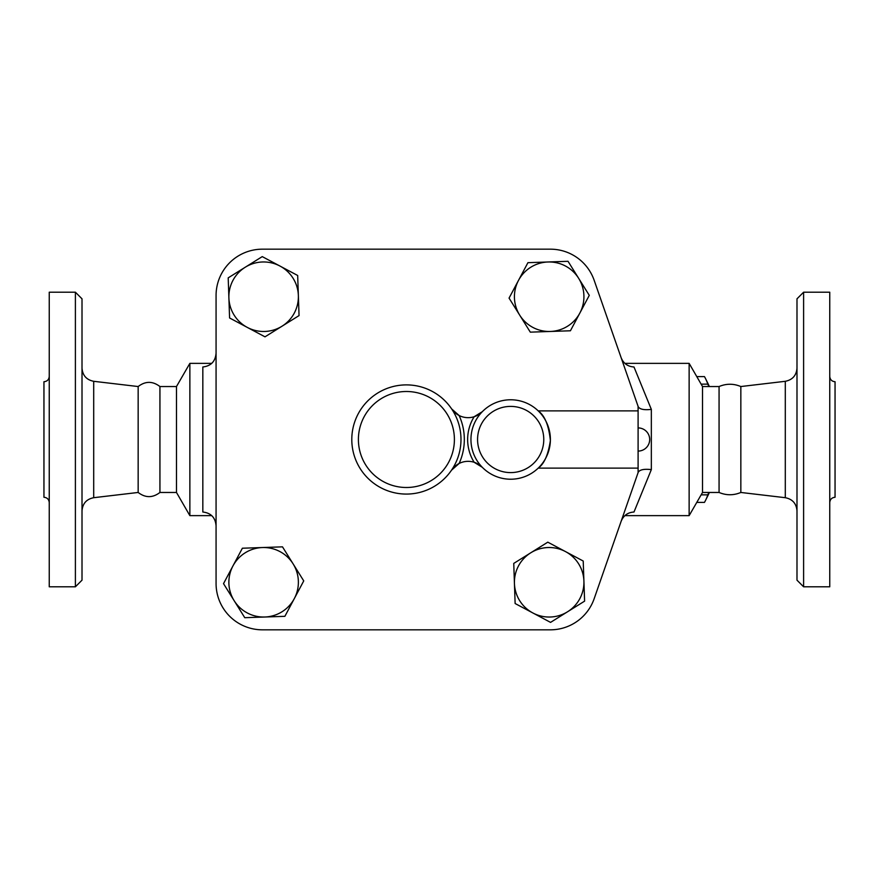 <?xml version="1.0" encoding="UTF-8"?>
<svg xmlns="http://www.w3.org/2000/svg" width="879" height="879" viewBox="0 0 879 879"><rect width="100%" height="100%" fill="white"/><g stroke="black" fill="none" stroke-linecap="round" stroke-linejoin="round"><path stroke-width="1.32" d="M829.754 502.557C830.073 499.349 831.842 497.58 835.05 497.261L835.05 381.739C831.842 381.42 830.073 379.651 829.754 376.443M803.604 586.798L829.754 586.798L829.754 292.202L803.604 292.202L803.604 586.798L796.989 580.173L796.989 298.827L803.604 292.202M176.481 439.5L176.481 386.54L189.864 363.368L189.864 515.632L176.481 492.46L176.481 439.5M638.099 468.122L638.099 410.878L538.212 410.878C544.705 415.437 548.76 425.315 550.375 440.5C548.243 454.729 544.189 463.936 538.212 468.122L638.099 468.122L638.099 472.605L594.149 598.742A46.345 46.345 0 0 1 550.386 629.825L262.414 629.825A46.345 46.345 0 0 1 216.069 583.491L216.069 295.509A46.345 46.345 0 0 1 262.414 249.175L550.386 249.175A46.345 46.345 0 0 1 594.149 280.258L638.22 406.724C639.747 409.317 644.12 410.207 651.339 409.394L633.99 366.982C627.727 366.576 623.42 363.423 621.079 357.544M740.843 386.54C733.591 383.497 726.329 383.497 719.066 386.54L719.066 492.46C726.329 495.503 733.591 495.503 740.843 492.46L740.843 386.54L785.299 381.299L785.299 497.701C792.495 499.14 796.396 503.524 796.989 510.853M49.246 502.557C48.927 499.349 47.158 497.58 43.95 497.261L43.95 381.739C47.158 381.42 48.927 379.651 49.246 376.443M49.246 439.5L49.246 292.202L75.396 292.202L75.396 586.798L49.246 586.798L49.246 439.5M75.396 586.798L82.011 580.173L82.011 298.827L75.396 292.202M93.701 381.299L93.701 497.701L138.157 492.46L138.157 386.54L93.701 381.299C86.505 379.86 82.604 375.476 82.011 368.147M138.157 492.46C145.409 498.008 152.671 498.008 159.934 492.46L159.934 386.54C152.671 380.992 145.409 380.992 138.157 386.54M719.066 492.46L702.519 492.46L702.519 386.54L689.136 363.368L624.903 363.368M702.519 492.46L689.136 515.632L689.136 363.368M621.079 521.456C623.409 515.577 627.716 512.435 633.99 512.017L651.339 469.606L651.339 409.394M638.22 472.276L638.22 472.276C639.747 469.683 644.12 468.793 651.339 469.606M216.069 353.182C215.388 361.434 210.982 366.027 202.829 366.982L202.829 512.017C210.982 512.973 215.388 517.566 216.069 525.818M708.793 386.54L707.837 384.145A68.683 17.778 -90 0 0 705.562 378.662A68.683 17.778 -90 0 0 704.464 376.608L696.783 376.608M705.562 378.662L708.1 383.793A62.892 16.272 90 0 1 709.331 386.54M709.331 492.46A62.892 16.272 90 0 1 708.1 495.207L705.562 500.338A68.683 17.778 -90 0 0 707.837 494.855L708.793 492.46M696.783 502.392L704.464 502.392A68.683 17.778 -90 0 0 705.562 500.338M701.134 494.855L707.837 494.855M701.134 384.145L707.837 384.145M279.962 266.051L297.673 275.479L298.366 295.531A34.753 34.753 0 0 0 245.23 267.238L262.25 256.613L279.962 266.051M299.047 315.594L282.027 326.208A34.753 34.753 0 0 0 298.366 295.531L299.047 315.594M264.997 336.833L247.296 327.406A34.753 34.753 0 0 0 282.027 326.208L264.997 336.833M228.892 297.915L228.199 277.863L245.23 267.238A34.753 34.753 0 0 0 247.296 327.406L229.584 317.967L228.892 297.915M579.854 313.067L570.416 330.779L550.364 331.46A34.753 34.753 0 0 0 578.657 278.324L589.282 295.355L579.854 313.067M530.312 332.152L519.687 315.121A34.753 34.753 0 0 0 550.364 331.46L530.312 332.152M509.062 298.102L518.5 280.39A34.753 34.753 0 0 0 519.687 315.121L509.062 298.102M547.98 261.986L568.032 261.305L578.657 278.324A34.753 34.753 0 0 0 518.5 280.39L527.927 262.678L547.98 261.986M532.839 612.949L515.127 603.521L514.435 583.469A34.753 34.753 0 0 0 567.57 611.762L550.551 622.387L532.839 612.949M513.754 563.406L530.773 552.792A34.753 34.753 0 0 0 514.435 583.469L513.754 563.406M547.793 542.167L565.505 551.594A34.753 34.753 0 0 0 530.773 552.792L547.793 542.167M583.909 581.085L584.601 601.137L567.57 611.762A34.753 34.753 0 0 0 565.505 551.594L583.216 561.033L583.909 581.085M232.946 565.933L242.384 548.221L262.436 547.54A34.753 34.753 0 0 0 234.144 600.676L223.519 583.645L232.946 565.933M282.489 546.848L293.114 563.879A34.753 34.753 0 0 0 262.436 547.54L282.489 546.848M303.738 580.898L294.3 598.61A34.753 34.753 0 0 0 293.114 563.879L303.738 580.898M264.821 617.014L244.769 617.695L234.144 600.676A34.753 34.753 0 0 0 294.3 598.61L284.873 616.322L264.821 617.014M482.296 411.702L474.166 416.723A19.865 19.865 0 0 0 482.296 411.702A39.72 39.72 0 0 0 482.296 467.298A39.72 39.72 0 0 0 538.662 467.683A39.72 39.72 0 0 0 538.662 411.317A39.72 39.72 0 0 0 482.296 411.702A39.72 39.72 0 0 1 538.662 411.317A39.72 39.72 0 0 1 538.662 467.683A39.72 39.72 0 0 1 482.296 467.298A19.865 19.865 0 0 0 474.166 462.277L482.296 467.298M459.124 415.514A19.865 19.865 0 0 0 474.166 416.723A43.027 43.027 0 0 0 474.166 462.277A19.865 19.865 0 0 0 451.652 470.078L459.124 463.486A57.926 57.926 0 0 0 459.124 415.514L451.652 408.922A54.619 54.619 0 0 0 370.323 398.506A54.619 54.619 0 0 0 370.323 480.494A54.619 54.619 0 0 0 451.652 408.922A19.865 19.865 0 0 0 459.124 415.514M216.069 583.491L216.069 295.509M262.414 249.175L550.386 249.175M638.099 406.395L638.099 410.878M638.099 472.605L594.149 598.742M550.386 629.825L262.414 629.825M543.771 439.5A33.105 33.105 0 0 1 498.151 470.144A33.105 33.105 0 0 1 487.021 416.338A33.105 33.105 0 0 1 543.771 439.5M454.399 439.5A47.993 47.993 0 0 1 368.224 468.584A47.993 47.993 0 0 1 391.056 394.023A47.993 47.993 0 0 1 454.399 439.5M785.299 381.299C792.495 379.86 796.396 375.476 796.989 368.147M740.843 492.46L785.299 497.701M93.701 497.701C86.505 499.14 82.604 503.524 82.011 510.853M689.136 515.632L624.903 515.632M211.74 363.368L189.864 363.368M211.74 515.632L189.864 515.632M638.099 451.081A11.581 11.581 0 0 0 649.691 439.5A11.581 11.581 0 0 0 638.099 427.919M176.481 386.54L159.934 386.54M176.481 492.46L159.934 492.46M719.066 386.54L702.519 386.54"/></g></svg>
